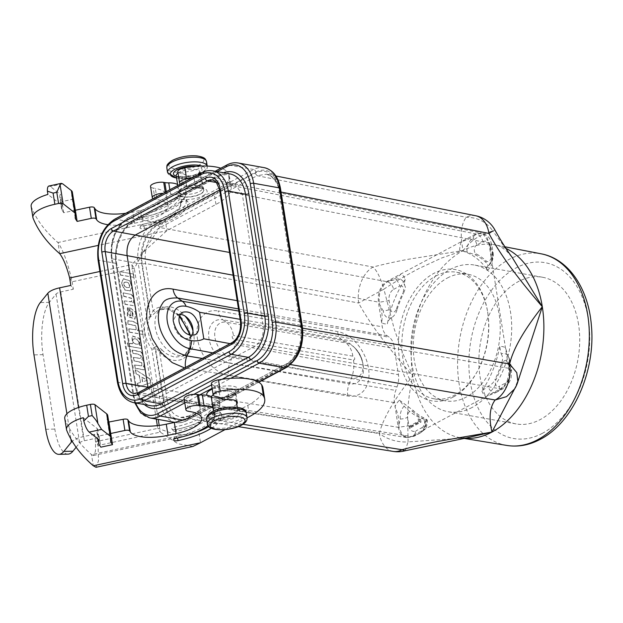 <?xml version="1.0" encoding="UTF-8"?>
<svg xmlns="http://www.w3.org/2000/svg" width="623" height="623" viewBox="0 0 623 623"><rect width="100%" height="100%" fill="white"/><g stroke="black" fill="none" stroke-linecap="round" stroke-linejoin="round"><path stroke-width="0.47" stroke-dasharray="3.12 2.34" d="M150.797 382.678L150.221 379.025L135.526 369.735L136.126 373.489L139.451 375.537L140.533 382.382L137.667 383.246L138.251 386.906L150.797 382.678L150.221 379.025M129.561 332.067L143.165 334.504L142.644 331.218L137.644 330.322C140.525 324.521 135.791 320.884 127.77 320.767L128.291 324.053L135.495 325.525L136.616 328.936L135.806 329.707L129.039 328.78L129.296 332.207L143.165 334.504M142.901 334.644L142.379 331.358L137.379 330.463C140.261 324.669 135.526 321.024 127.505 320.915L128.027 324.194L135.23 325.665L136.351 329.076L135.541 329.847L129.039 328.78M131.04 315.791C128.79 314.903 127.871 313.455 128.291 311.422L129.241 310.822L128.291 307.474L127.653 307.731L127.575 316.102L135.027 319.007L135.985 312.357L129.74 307.567L130.775 315.931C128.525 315.051 127.606 313.595 128.027 311.562L129.241 310.822L128.027 311.562L128.977 310.963L128.291 307.474M131.258 294.453L123.354 292.865L123.876 296.143L131.733 298.285L131.585 301.734L124.623 300.886L125.145 304.164L134.996 305.932L134.513 302.887L133.073 302.622C134.786 299.305 134.186 296.579 131.258 294.453L123.354 292.865M127.622 342.798L128.143 346.077L141.748 348.514L141.257 345.461L139.809 345.204L139.521 338.437L132.076 335.805L132.582 343.686L127.357 342.938L128.143 346.077M134.763 364.891L135.277 368.17L145.136 369.937L144.661 366.908L143.313 366.667C144.941 364.151 144.559 361.698 142.145 359.3C143.765 356.434 143.313 353.919 140.79 351.761L132.395 349.931L132.909 353.21C140.518 354.176 142.978 355.881 140.3 358.334L133.571 357.392L134.093 360.67L141.857 362.508L141.81 365.74L134.498 365.031L135.277 368.17M135.012 368.31L144.871 370.078L144.388 367.048L143.049 366.807C144.676 364.291 144.287 361.838 141.88 359.448C143.5 356.574 143.049 354.059 140.525 351.902L132.123 350.071L132.644 353.35C140.253 354.316 142.714 356.021 140.035 358.474L133.571 357.392M129.825 280.841L123.463 278.66L121.664 283.512L125.005 289.882L130.371 290.863L132.107 286.541L129.825 280.841L123.198 278.808L121.392 283.652L124.74 290.022L130.106 291.003L131.842 286.681L129.561 280.981M133.595 274.089L119.99 271.651L120.512 274.93L134.116 277.367L133.595 274.089L119.99 271.651M578.533 324.287A74.519 49.458 -79.8 0 0 542.462 277.235A74.519 49.458 -79.8 0 0 480.629 341.856A74.519 49.458 -79.8 0 0 516.155 423.928A74.519 49.458 -79.8 0 0 578.533 324.287M150.283 317.193A2.406 1.596 61.9 0 0 150.439 315.892L153.087 310.9L156.038 311.991L149.87 317.419A2.406 1.643 -152.6 0 1 146.662 316.648L138.244 263.49L112.218 258.818L134.194 397.614L160.22 402.287L151.802 349.129A28.518 18.9 61.9 0 1 146.662 316.648A2.406 0.833 171 0 0 150.026 316.11L150.439 315.892L142.231 264.059C141.086 256.255 141.997 248.538 144.972 240.906C148.087 233.376 152.401 228.08 157.923 225.004L255.017 173.147C260.57 170.305 265.764 170.523 270.592 173.809C275.327 177.321 278.356 182.936 279.665 190.654L301.228 326.802C302.373 334.606 301.462 342.323 298.487 349.955C295.372 357.485 291.058 362.781 285.536 365.849L188.442 417.714C182.889 420.556 177.695 420.33 172.867 417.044C168.132 413.54 165.103 407.925 163.794 400.207L155.586 348.374C156.116 347.821 157.463 349.129 159.636 352.291L167.143 399.67C168.506 407.021 171.294 412.192 175.491 415.183L180.802 417.41M141.608 262.953A2.406 0.833 -9 0 1 138.244 263.49A32.139 21.33 100.2 0 1 154.753 222.38L253.74 169.511A2.406 1.596 61.9 0 1 255.874 172.065L156.887 224.926A29.725 19.734 100.2 0 0 141.608 262.953L150.026 316.11A2.406 1.596 -118.1 0 1 149.87 317.419A26.111 17.304 61.9 0 0 154.582 347.151L154.995 346.933C156.583 346.224 158.935 347.206 162.042 349.885L159.636 352.291C174.674 368.543 194.96 358.91 190.731 337.534C188.232 316.445 163.662 299.063 153.087 310.9L145.58 263.521C144.583 255.96 145.424 248.857 148.095 242.199C150.774 235.541 154.745 230.658 160.033 227.551L373.099 267.041C377.133 270.935 380.723 278.31 383.893 289.158C394.515 282.149 406.118 275.311 418.718 268.645L441.528 258.054L463.193 250.532L408.213 259.285C394.141 261.956 382.436 264.541 373.099 267.041A28.121 18.363 100.5 0 0 358.646 303.012C363.404 311.897 369.953 322.091 378.301 333.601C387.607 346.162 399.125 360.258 412.831 375.879C394.009 399.491 382.841 418.734 379.329 433.608L167.143 399.67L163.794 400.207M190.35 335.345L189.719 348.366L183.505 356.013L174.938 357.205C169.098 355.608 164.799 353.171 162.042 349.885M156.038 311.991L158.709 310.02L167.276 308.829L179.704 315.682M242.97 424.294L189.844 415.798L180.81 417.41M467.079 437.813L408.081 441.909L405.121 450.772M393.245 451.418A28.121 18.565 99.1 0 1 379.329 433.608C387.981 439.698 397.56 442.462 408.081 441.909L407.606 413.174C408.174 401.43 409.918 389.001 412.831 375.879L403.026 353.88L394.328 329.349L383.893 289.158L358.646 303.012L145.58 263.521L142.231 264.059M514.084 389.834L519.489 376.565L517.02 383.729L514.146 389.702M517.845 381.626L514.52 389.048M475.629 215.729A28.121 18.752 101.3 0 0 466.238 217.302C460.872 224.467 459.86 235.549 463.193 250.532C473.433 237.355 483.269 233.742 492.832 230.977C486.438 221.866 477.576 217.31 466.238 217.302L257.128 175.694L266.605 174.167L271.464 176.309C275.662 179.292 278.458 184.463 279.828 191.822L301.392 327.971C302.381 335.524 301.54 342.634 298.861 349.293C296.19 355.951 292.21 360.826 286.938 363.933L285.536 365.849M192.951 330.852A26.111 17.304 -118.1 0 1 193.784 334.699A26.111 17.304 -118.1 0 1 186.853 354.207A26.111 17.304 -118.1 0 1 178.38 355.367A26.111 17.304 -118.1 0 1 156.794 333.601A26.111 17.304 -118.1 0 1 162.253 308.144A26.111 17.304 -118.1 0 1 170.718 306.991A26.111 17.304 -118.1 0 1 182.321 313.229A26.111 17.304 -118.1 0 1 185.054 316.063M180.327 314.475A12.857 8.52 61.9 0 0 177.251 315.16A12.857 8.52 61.9 0 0 173.848 324.801A12.857 8.52 61.9 0 0 185.195 338.406A12.857 8.52 61.9 0 0 189.361 337.837A12.857 8.52 61.9 0 0 191.728 335.517M394.032 346.115C393.339 342.05 391.75 339.099 389.258 337.245L387.062 335.688C384.57 333.835 382.981 330.883 382.288 326.826L378.371 302.124L378.278 295.995L379.82 289.936L382.748 284.875L386.634 281.573L461.277 241.701C467.608 239.847 472.25 237.597 475.201 234.949L472.935 238.399A7.227 4.789 61.9 0 1 476.844 244.925L482.895 241.693A8.784 5.833 100.2 0 1 489.982 246.731L491.711 244.66L488.884 243.102L508.711 368.286L508.804 374.407L507.262 380.466L504.334 385.536L500.448 388.838L411.172 436.521L406.928 437.556L402.98 436.17L399.911 432.572L398.198 427.308L394.032 399.148L394.881 392.942L398.198 383.542L398.813 377.328L394.032 346.115L240.135 319.334M492.225 256.411C491.197 261.746 489.507 265.149 487.139 266.621L487.357 266.496C488.471 265.538 487.871 264.059 485.574 262.057A86.363 57.324 100.2 0 0 475.629 254.994L467.063 252.081L459.634 250.353A86.363 57.324 100.2 0 1 487.63 270.242C486.361 268.318 486.275 267.072 487.357 266.496L487.536 266.403C491.913 263.218 493.782 258.786 493.143 253.133A7.227 2.508 -9 0 1 491.329 255.212L489.982 246.731M393.619 289.376L399.662 286.144A7.227 4.789 -118.1 0 0 395.761 279.618L389.095 280.934C394.78 278.979 398.837 276.581 401.267 273.754A17.724 11.767 100.2 0 1 405.176 279.447A86.363 57.324 -79.8 0 0 387.358 323.796A17.724 11.767 100.2 0 1 381.626 322.644C382.693 316.772 382.031 310.721 379.641 304.483L383.207 310.854A7.227 2.508 -9 0 0 390.442 309.094L389.102 300.613A8.784 5.833 100.2 0 1 393.619 289.376C392.669 285.482 390.637 282.951 387.514 281.783L229.544 252.455M219.646 189.976L229.295 184.821L234.645 183.917L242.269 194.033L263.132 325.767C263.965 335.143 261.216 341.996 254.877 346.318L160.929 396.493L411.172 436.521L414.061 436.209L416.016 430.836A8.784 5.833 100.2 0 1 408.929 425.797L407.582 417.309A7.227 2.508 171 0 1 400.348 419.069L398.759 425.213C399.226 419.349 397.957 413.205 394.951 406.78A17.724 11.767 100.2 0 1 399.452 400.168A86.363 57.324 -79.8 0 0 427.448 420.05A17.724 11.767 100.2 0 1 425.805 428.702L419.372 433.53L413.617 435.773L420.066 433.071A11.245 7.46 100.2 0 0 425.937 419.388L425.509 419.458M499.724 346.606A86.363 57.324 100.2 0 1 481.906 390.964L488.284 386.089C491.555 384.687 493.883 382.312 495.262 378.971A7.227 2.126 -154 0 1 496.017 379.609A4.766 3.162 -79.8 0 0 495.815 385.03A4.766 3.162 -79.8 0 0 499.249 386.385A7.227 4.789 61.9 0 1 497.333 391.805L503.376 388.573C505.51 388.331 508.064 384.983 511.031 378.519L511.631 369.828L510.284 361.348A7.227 2.508 171 0 0 509.785 360.616L509.186 366.238L509.388 359.985L505.455 347.766A17.724 11.767 100.2 0 0 499.724 346.606L501.211 353.926A11.245 7.46 100.2 0 1 507.379 355.227A11.245 7.46 100.2 0 1 509.785 360.616M453.326 396.976A66.684 44.256 100.2 0 1 399.491 358.731A66.684 44.256 100.2 0 1 433.756 273.435A66.684 44.256 100.2 0 1 487.622 311.874A66.684 44.256 100.2 0 1 476.774 372.398A66.684 44.256 100.2 0 1 453.326 396.976M501.211 353.926C502.878 356.527 503.002 359.627 501.593 363.217A86.363 57.324 100.2 0 1 495.262 378.971M487.63 270.242A17.724 11.767 100.2 0 0 492.131 263.622L492.404 253.008L490.06 245.509L492.653 252.401A7.227 2.508 -9 0 1 493.143 253.133L491.804 244.644L489.826 238.998C489.577 238.593 487.957 235.097 482.443 233.275L476.79 234.1L475.201 234.949M459.634 250.353A17.724 11.767 100.2 0 1 461.277 241.701L475.91 233.89L481.244 232.986L484.102 234.24L487.17 237.838L488.884 243.102L220.386 190.108L241.249 321.842L509.536 368.458L509.186 366.238M481.906 390.964A17.724 11.767 100.2 0 0 485.815 396.656L496.547 392.311L499.724 389.78L497.24 391.851A11.245 7.46 100.2 0 1 497.045 391.953A11.245 7.46 100.2 0 1 488.284 386.089M147.994 387.475L155.758 397.427L160.929 396.493L139.046 392.568A16.066 10.661 100.2 0 1 133.852 393.502L155.734 397.427M399.452 400.168L413.181 410.44A7.227 4.976 -47 0 1 412.73 411.53A4.766 3.162 -79.8 0 0 409.015 412.037A4.766 3.162 -79.8 0 0 407.582 417.309M398.759 425.213L399.109 427.44L402.037 434.511L407.349 437.603L414.1 436.256L420.151 433.024C424.886 430.057 426.942 425.478 426.319 419.287L425.937 419.388C426.677 419.341 425.735 418.711 423.118 417.503A86.363 57.324 100.2 0 1 413.181 410.44M425.937 419.388L427.448 420.05M420.58 419.427L419.357 419.131L419.715 421.421L410.191 426.514L410.401 427.845L421.016 422.176L420.58 419.427L418.173 418.921L418.539 421.21L409.007 426.303L409.218 427.635L419.84 421.966L419.404 419.217M419.357 419.131L418.173 418.921M421.016 422.176L419.84 421.966M410.401 427.845L409.218 427.635M410.191 426.514L409.007 426.303M419.715 421.421L418.539 421.21M405.176 279.447L404.093 284.119L405.339 286.829L405.316 288.628L403.486 293.526A7.227 2.126 26 0 0 402.902 292.919A4.766 3.162 -79.8 0 0 403.097 287.499A4.766 3.162 -79.8 0 0 399.662 286.144M390.442 309.094A4.766 3.162 -79.8 0 0 393.199 312.139A4.766 3.162 -79.8 0 0 396.477 308.907A7.227 1.082 -162.1 0 1 397.155 309.281C396.283 312.972 394.491 315.729 391.789 317.543C389.523 318.742 388.043 320.829 387.358 323.796M397.155 309.281A86.363 57.324 100.2 0 1 403.486 293.526M435.882 275.981A64.27 42.66 100.2 0 1 456.659 272.259A64.27 42.66 100.2 0 1 487.809 313.034A64.27 42.66 100.2 0 1 477.343 371.37A64.27 42.66 100.2 0 1 454.743 395.06A64.27 42.66 100.2 0 1 433.974 398.782A64.27 42.66 100.2 0 1 401.835 343.32A64.27 42.66 100.2 0 1 435.882 275.981M447.322 278.037A64.27 42.66 100.2 0 1 468.099 274.307A64.27 42.66 100.2 0 1 500.238 329.769A64.27 42.66 100.2 0 1 466.183 397.108A64.27 42.66 100.2 0 1 445.414 400.838A64.27 42.66 100.2 0 1 413.267 345.376A64.27 42.66 100.2 0 1 447.322 278.037M180.662 183.98A8.037 2.788 171 0 0 182.266 184.439L183.388 184.634A12.857 4.462 -9 0 1 186.596 185.732A16.066 5.576 171 0 0 194.127 187.445A13.013 4.517 -9 0 1 203.005 188.964A13.013 4.517 -9 0 1 200.614 194.026A13.013 4.517 -9 0 1 188.302 197.148A13.013 4.517 -9 0 1 178.746 195.381L179.393 195.575L177.656 184.603A16.066 5.576 171 0 0 177.602 184.564M194.127 187.445L195.482 187.282A12.857 4.462 -9 0 1 203.005 188.971A12.857 4.462 -9 0 1 203.698 190.108A12.857 4.462 -9 0 1 200.466 193.823A12.857 4.462 -9 0 1 179.393 195.575M178.746 195.381A16.066 5.576 171 0 0 170.515 194.026A12.857 4.462 -9 0 1 166.598 193.737L165.477 193.543A8.037 2.788 171 0 0 163.078 193.364M153.165 198.659A8.037 2.788 171 0 0 154.987 199.235L157.097 199.601L155.329 188.442L153.219 188.076A8.037 2.788 171 0 1 150.532 186.487M107.771 224.677A32.139 11.152 171 0 0 134.443 223.236L142.496 221.508A32.77 11.37 171 0 0 168.07 206.081A32.77 11.37 171 0 0 157.097 199.601M156.28 419.077L131.819 264.627L142.55 252.922L166.909 230.635L215.963 204.437A60.252 20.909 171 0 0 231.117 187.056A60.252 20.909 171 0 0 229.879 183.956A40.168 13.94 171 0 0 191.588 178.139M180.522 203.316A48.189 16.72 171 0 1 180 207.124A48.189 16.72 171 0 1 142.932 226.102A3.8 1.316 171 0 0 140.011 227.597A3.8 1.316 171 0 0 144.513 228.493A55.688 19.321 171 0 0 187.873 201.813A3.8 1.316 171 0 0 187.749 201.579A3.8 1.316 171 0 0 183.925 201.136A3.8 1.316 171 0 0 180.413 202.74A3.8 1.316 171 0 0 180.522 203.316L181.527 200.801A49.575 17.203 171 0 1 181.005 204.78A49.575 17.203 171 0 1 142.869 224.303A2.406 0.833 171 0 0 141.016 225.253A2.406 0.833 171 0 0 143.866 225.822A54.294 18.838 171 0 0 186.152 199.812A2.406 0.833 171 0 0 186.075 199.664A2.406 0.833 171 0 0 183.645 199.383A2.406 0.833 171 0 0 181.418 200.396A2.406 0.833 171 0 0 181.527 200.801M177.804 171.691A8.037 2.788 171 0 0 180.499 173.28L181.62 173.474A12.857 4.462 -9 0 1 184.829 174.572A16.066 5.576 171 0 0 193.737 176.301A12.857 4.462 -9 0 1 201.961 179.136A12.857 4.462 -9 0 1 192.258 185.109A12.857 4.462 -9 0 1 177.656 184.603M125.799 213.276A32.139 11.152 171 0 0 132.676 212.069L140.728 210.34A32.77 11.37 171 0 0 166.302 194.921A32.77 11.37 171 0 0 155.329 188.442M72.354 192.133A16.066 5.576 -9 0 1 72.089 193.558A24.102 8.364 171 0 0 71.692 195.684A24.102 8.364 171 0 0 72.182 196.923L73.413 198.784M48.874 186.02L50.292 186.495L62.689 183.832M31.15 206.353A28.121 9.758 171 0 0 31.36 207.101C36.469 219.748 45.323 231.554 57.931 242.518C63.203 250.22 67.946 263.303 72.151 281.767L73.327 289.212L70.827 285.427M59.699 253.678L57.931 242.518L165.142 219.475L214.195 193.278A60.252 20.909 171 0 0 229.35 175.896A60.252 20.909 171 0 0 228.111 172.797A40.168 13.94 171 0 0 220.838 168.202M69.651 277.983L72.151 281.767L134.319 268.412L145.252 248.92L165.142 219.475L166.909 230.635L98.185 245.407M99.867 271.488L131.819 264.627L134.319 268.412L158.234 419.427M75.367 210.231L63.71 212.739L62.292 210.59A36.15 12.546 -9 0 1 61.552 208.736A36.15 12.546 -9 0 1 62.152 205.543L47.909 194.423M180.413 194.057L178.739 192.133A3.8 1.316 -9 0 0 178.754 192.149A48.189 16.72 -9 0 1 141.164 214.935L141.81 217.606A49.575 17.203 -9 0 0 180.468 194.103A2.406 0.833 -9 0 1 180.413 194.057A2.406 0.833 -9 0 1 182.298 192.733A2.406 0.833 -9 0 1 185.093 193.114A54.294 18.838 -9 0 1 184.572 197.74A54.294 18.838 -9 0 1 142.807 219.125A2.406 0.833 -9 0 1 140.011 218.907A2.406 0.833 -9 0 1 141.81 217.606M178.739 192.133A3.8 1.316 -9 0 1 181.706 190.054A3.8 1.316 -9 0 1 186.106 190.646A55.688 19.321 -9 0 1 185.576 195.396A55.688 19.321 -9 0 1 142.745 217.326A3.8 1.316 -9 0 1 138.329 216.991A3.8 1.316 -9 0 1 141.164 214.935M63.71 212.739L61.942 201.579L60.524 199.43A36.15 12.546 -9 0 1 59.785 197.569A36.15 12.546 -9 0 1 60.384 194.376L50.292 186.495M73.6 199.072L61.942 201.579M62.152 205.543L60.384 194.376M76.123 447.252L79.627 442.922A6.425 2.227 -9 0 1 84.339 440.757L96.9 438.055L94.408 434.27L95.584 441.715L95.42 451.426L93.442 455.506L91.526 454.619L198.737 431.575L190.381 434.675L174.977 434.324L157.751 428.351L160.251 432.136L159.184 425.408M96.9 438.055L98.084 445.5L98.481 460.888L95.973 467.258M68.024 454.136A40.168 13.527 88.6 0 1 54.832 429.083L43.042 354.658A40.168 13.527 88.6 0 1 49.365 302.35L56.047 294.079A6.425 2.227 -9 0 1 60.766 291.914L73.327 289.212M94.408 434.27L83.186 436.676A16.066 5.576 171 0 0 72.182 441.286M192.912 446.457L178.038 443.802L160.251 432.136L98.084 445.5L95.584 441.715L157.751 428.351L157.323 425.641M64.745 418.454A28.121 9.758 171 0 0 64.956 419.201A563.426 195.497 171 0 0 91.526 454.619L93.294 465.778M262.945 387.997A60.252 20.909 171 0 1 247.79 405.378L198.737 431.575L200.505 442.743M83.272 417.69L97.515 428.803A36.15 12.546 171 0 0 96.915 431.996A36.15 12.546 171 0 0 97.655 433.857L99.073 436.007L110.73 433.499M224.989 429.66L247.082 417.862M236.771 404.062A12.857 4.462 -9 0 1 225.386 408.805A12.857 4.462 -9 0 1 213.019 407.863A16.066 5.576 171 0 0 212.965 407.831M208.012 425.634A48.189 16.72 171 0 0 213.588 419.224A48.189 16.72 171 0 0 214.11 415.416L215.122 412.901A49.575 17.203 171 0 1 214.6 416.88A49.575 17.203 171 0 1 176.465 436.404A2.406 0.833 171 0 0 174.611 437.354A2.406 0.833 171 0 0 177.462 437.922A54.294 18.838 171 0 0 184.268 436.287M211.29 428.281A55.688 19.321 171 0 0 221.469 413.913A3.8 1.316 171 0 0 221.344 413.68A3.8 1.316 171 0 0 217.513 413.236A3.8 1.316 171 0 0 214.008 414.84A3.8 1.316 171 0 0 214.11 415.416M211.399 383.791A8.037 2.788 171 0 0 214.086 385.38L215.208 385.575A12.857 4.462 -9 0 1 218.424 386.673A16.066 5.576 171 0 0 225.954 388.386L227.364 388.588A12.857 4.462 -9 0 1 235.58 391.423A12.857 4.462 -9 0 1 235.276 392.724A13.013 4.517 171 0 0 225.954 388.386M108.768 422.051L107.545 420.19A24.102 8.364 -9 0 1 107.055 418.952A24.102 8.364 -9 0 1 107.452 416.818A16.066 5.576 171 0 0 107.717 415.401M184.12 398.588A8.037 2.788 171 0 0 186.814 400.176L188.917 400.542A32.77 11.37 -9 0 1 199.89 407.021A32.77 11.37 -9 0 1 196.494 413.283M210.574 396.321A13.013 4.517 171 0 0 210.886 396.594A13.013 4.517 171 0 0 214.257 397.84A13.013 4.517 171 0 0 235.276 392.724A12.857 4.462 -9 0 1 214.39 397.972A12.857 4.462 -9 0 1 211.283 396.89L210.574 396.321M174.759 427.035L175.398 429.706A2.406 0.833 171 0 0 173.607 431.007L171.925 429.091A3.8 1.316 171 0 1 174.759 427.035A48.189 16.72 171 0 0 212.342 404.257A3.8 1.316 171 0 0 212.342 404.257L214.063 406.204A2.406 0.833 171 0 1 214.008 406.157L212.326 404.234A3.8 1.316 171 0 1 215.301 402.154A3.8 1.316 171 0 1 219.701 402.754L218.681 405.215A2.406 0.833 171 0 0 215.893 404.833A2.406 0.833 171 0 0 214.008 406.157M171.925 429.091A3.8 1.316 171 0 0 176.332 429.426A55.688 19.321 171 0 0 219.171 407.497A55.688 19.321 171 0 0 219.701 402.754M99.073 436.007L100.84 447.166M97.515 428.803L99.283 439.97M175.398 429.706A49.575 17.203 171 0 0 214.063 406.204M173.607 431.007A2.406 0.833 171 0 0 176.402 431.225A54.294 18.838 171 0 0 218.167 409.841A54.294 18.838 171 0 0 218.681 405.215M208.752 426.576A54.294 18.838 171 0 0 219.748 411.912A2.406 0.833 171 0 0 219.662 411.764A2.406 0.833 171 0 0 217.24 411.484A2.406 0.833 171 0 0 215.013 412.496A2.406 0.833 171 0 0 215.122 412.901M178.754 192.149L180.468 194.103M494.826 230.035L492.832 230.977L512.184 257.4M472.218 407.411A74.519 49.458 100.2 0 1 448.132 411.733A74.519 49.458 100.2 0 1 412.605 329.653A74.519 49.458 100.2 0 1 474.438 265.04A74.519 49.458 100.2 0 1 510.517 312.092A74.519 49.458 100.2 0 1 472.218 407.411M123.089 293.005L123.876 296.143M123.611 296.283L131.469 298.425L131.321 301.882L124.623 300.886M124.359 301.026L125.145 304.164M124.88 304.304L134.996 305.932M134.732 306.072L134.513 302.887M134.249 303.027L133.073 302.622M132.8 302.77C134.521 299.445 133.922 296.727 130.994 294.601M132.629 316.009L131.85 311.111L133.867 315.9L132.364 316.157L131.85 311.111M128.027 307.614L127.388 307.871L127.302 316.243L134.763 319.147L135.721 312.497L129.74 307.567M129.475 307.707L130.775 315.931M131.585 311.251L133.602 316.048L132.364 316.157M128.774 328.921L129.296 332.207M138.532 344.021L138.267 344.161C133.898 344.457 132.115 342.86 132.933 339.356L133.197 339.216C135.713 337.175 140.915 342.027 138.532 344.021C134.163 344.317 132.38 342.712 133.197 339.216L132.933 339.356C135.448 337.316 140.65 342.167 138.267 344.161L138.532 344.021M127.871 346.217L141.748 348.514M141.476 348.662L141.257 345.461M140.993 345.601L139.809 345.204M139.544 345.344L139.256 338.577L131.811 335.953L132.582 343.686M132.317 343.834L127.357 342.938M133.306 357.532L134.093 360.67M133.828 360.81L141.592 362.656L141.546 365.88L134.498 365.031M142.659 381.728L141.919 377.063L147.34 380.326L142.394 381.876L141.919 377.063M141.655 377.203L147.34 380.326M149.956 379.166L135.526 369.735M135.261 369.875L136.126 373.489M135.861 373.636L139.451 375.537M139.186 375.685L140.533 382.382M140.268 382.522L137.667 383.246M137.403 383.386L138.251 386.906M137.987 387.054L150.532 382.818M147.075 380.466L142.394 381.876M129.452 287.343L129.179 287.483C125.075 288.052 123.346 286.346 124.008 282.367L124.273 282.227C128.369 281.651 130.09 283.356 129.452 287.343C125.34 287.912 123.611 286.206 124.273 282.227L124.008 282.367C128.104 281.791 129.825 283.496 129.179 287.483L129.452 287.343M119.725 271.792L120.512 274.93M120.247 275.07L134.116 277.367M133.852 277.508L133.33 274.229M542.407 433.312A89.307 59.278 100.2 0 1 470.31 382.094A89.307 59.278 100.2 0 1 516.202 267.859A89.307 59.278 100.2 0 1 588.307 319.069A89.307 59.278 100.2 0 1 542.407 433.312M144.341 404.545A34.545 22.926 100.2 0 1 135.479 386.587L116.143 264.534A34.545 22.926 100.2 0 1 133.898 220.347L220.947 173.856A34.545 22.926 100.2 0 1 223.4 172.742M135.728 403.003A29.725 19.734 -79.8 0 1 134.015 396.446L112.031 257.649A29.725 19.734 -79.8 0 1 127.31 219.623L217.186 171.621M193.893 394.336L184.268 399.475M184.805 402.879L199.804 394.857M212.116 388.293L230.736 378.34M222.107 379.259L211.571 384.889M212.755 170.827A32.139 21.33 -79.8 0 0 202.366 172.696A2.406 1.596 61.9 0 0 201.587 172.797M220.947 173.856A2.406 1.596 -118.1 0 1 220.301 175.663A2.406 1.596 -118.1 0 1 219.522 175.772L202.366 172.696L115.325 219.187A32.139 21.33 -79.8 0 0 98.808 260.289A2.406 0.833 -9 0 1 98.021 259.814M114.546 219.288A2.406 1.596 -118.1 0 1 115.325 219.187L132.481 222.255L219.522 175.772A32.139 21.33 100.2 0 1 229.91 173.903L220.301 175.663L133.26 222.154A2.406 1.596 61.9 0 0 133.898 220.347M117.35 381.868A2.406 0.833 171 0 0 118.136 382.343L135.292 385.419A2.406 0.833 -9 0 1 136.079 385.894C138.485 397.606 143.407 404.21 150.852 405.713A32.139 21.33 100.2 0 1 135.292 385.419L115.964 263.365L98.808 260.289L118.136 382.343A32.139 21.33 -79.8 0 0 133.696 402.637M115.964 263.365A32.139 21.33 100.2 0 1 132.481 222.255A2.406 1.596 61.9 0 0 133.26 222.154C122.248 227.403 113.783 247.806 116.75 263.841A2.406 0.833 171 0 0 115.964 263.365M116.143 264.534A2.406 0.833 171 0 0 116.75 263.841L136.079 385.894A2.406 0.833 -9 0 1 135.479 386.587M264.129 167.649A32.139 21.33 100.2 0 0 253.74 169.511L227.714 164.846A2.406 1.596 61.9 0 0 226.936 164.947M238.103 162.977A32.139 21.33 -79.8 0 0 227.714 164.846L128.727 217.715A32.139 21.33 -79.8 0 0 112.218 258.818A2.406 0.833 -9 0 1 111.424 258.35A2.406 0.833 -9 0 1 112.031 257.649M203.067 195.731A16.066 5.576 171 0 0 201.852 187.944A16.066 5.576 171 0 0 179.408 191.487A16.066 5.576 171 0 0 180.623 199.282A16.066 5.576 171 0 0 203.067 195.731M127.31 219.623A2.406 1.596 -118.1 0 1 127.949 217.816A2.406 1.596 -118.1 0 1 128.727 217.715L154.753 222.38A2.406 1.596 -118.1 0 1 156.887 224.926M255.874 172.065A29.725 19.734 100.2 0 1 279.867 189.112L301.851 327.908A29.725 19.734 100.2 0 1 286.572 365.927L187.593 418.796A29.725 19.734 100.2 0 1 163.592 401.749L155.174 348.592A2.406 0.833 -9 0 1 151.802 349.129L154.582 347.151A2.406 1.596 -118.1 0 1 155.174 348.592L155.586 348.374A2.406 1.596 61.9 0 0 154.995 346.933M228.376 375.365L347.782 395.979A34.771 23.285 61.5 0 0 368.52 368.232A34.771 23.285 61.5 0 0 337.58 331.553L218.175 310.939A16.066 10.552 -80.2 0 0 222.917 319.794A23.409 15.676 61.5 0 0 208.954 338.476A23.409 15.676 61.5 0 0 229.786 363.17A16.066 10.552 -80.2 0 0 228.376 375.365A34.771 23.285 -118.5 0 1 197.436 338.686A34.771 23.285 -118.5 0 1 218.175 310.939M286.175 364.042L189.081 415.907L286.183 364.042C291.097 361.356 295.045 356.465 298.028 349.371C300.839 342.144 301.703 334.855 300.621 327.496L301.228 326.802M506.008 248.445A97.99 65.041 -79.8 0 0 495.456 244.964A97.99 65.041 -79.8 0 0 463.193 250.532A97.99 65.041 -79.8 0 0 412.831 375.879A97.99 65.041 -79.8 0 0 460.864 437.86A97.99 65.041 -79.8 0 0 464.291 438.288M506.865 445.445A97.336 64.605 100.2 0 1 457.594 361.792A97.336 64.605 100.2 0 1 509.17 259.363A97.336 64.605 100.2 0 1 541.223 253.834M279.665 190.654L279.057 191.347L300.621 327.496L302.599 328.173M281.051 192.063L279.057 191.347C278.73 185.966 276.036 180.888 270.966 176.099L266.442 174.105M255.017 173.147L257.128 175.694L208.58 201.626L160.033 227.551L157.923 225.004M290.482 364.548L286.938 363.933M189.844 415.798L188.442 417.714M238.827 311.079L389.258 337.245M397.131 386.938L212.747 352.891M230.066 343.639L398.572 374.75M501.593 363.217A7.227 1.082 -162.1 0 1 502.434 363.622A87.625 58.157 100.2 0 1 496.017 379.609M508.734 357.625L510.284 361.348A7.227 2.508 171 0 1 508.469 363.427A4.766 3.162 -79.8 0 0 505.712 360.39A4.766 3.162 -79.8 0 0 502.434 363.622M499.724 389.78L501.313 388.931C507.589 384.617 510.33 377.795 509.536 368.458L511.538 369.844L509.809 371.915A8.784 5.833 100.2 0 1 505.3 383.153L499.249 386.385M508.469 363.427L509.809 371.915M490.06 245.509L489.709 243.281L482.443 233.29L481.587 233.064M216.703 182.562L476.79 234.1C479.912 235.268 481.945 237.799 482.895 241.693M389.095 280.934L387.514 281.783C381.237 286.097 378.496 292.919 379.282 302.256L233.15 275.21M389.102 300.613L379.282 302.256L379.641 304.483M237.184 300.691L382.288 326.826M148.274 387.327L398.198 427.308L408.929 425.797M394.289 402.606L184.587 367.928M185.561 368.107A16.066 10.583 99.4 0 1 185.467 367.461M387.062 335.688L238.492 308.93M202.327 358.459L395.73 390.419M406.469 437.517L412.037 436.614L413.617 435.773M240.455 321.367A2.406 0.833 171 0 0 241.249 321.842A16.066 10.661 100.2 0 1 232.986 342.393L500.448 388.838L503.337 388.526L505.3 383.153M232.208 342.502A2.406 1.596 61.9 0 1 232.986 342.393L139.046 392.568A2.406 1.596 -118.1 0 0 138.259 392.677M234.489 183.886L212.607 179.969A16.066 10.661 100.2 0 1 220.386 190.108A2.406 0.833 -9 0 1 219.592 189.641M420.159 433.024A7.227 4.789 -118.1 0 0 422.067 427.604L416.016 430.836M400.348 419.069A11.245 7.46 100.2 0 1 405.635 404.973M423.118 417.503A7.227 5.296 -62.7 0 1 422.822 418.695A87.625 58.157 100.2 0 1 412.73 411.53M422.067 427.604A4.766 3.162 -79.8 0 0 424.575 423.079A4.766 3.162 -79.8 0 0 422.822 418.695M395.761 279.618A11.245 7.46 100.2 0 1 402.427 280.677A11.245 7.46 100.2 0 1 404.709 285.381M391.789 317.543A11.245 7.46 100.2 0 1 383.207 310.854M396.477 308.907A87.625 58.157 100.2 0 1 402.902 292.919M485.574 262.057A7.227 4.976 133 0 0 486.181 260.99A4.766 3.162 -79.8 0 0 489.896 260.492A4.766 3.162 -79.8 0 0 491.329 255.212M492.653 252.401A11.245 7.46 100.2 0 1 487.357 266.496M476.844 244.925A4.766 3.162 -79.8 0 0 474.337 249.449A4.766 3.162 -79.8 0 0 476.089 253.826A87.625 58.157 100.2 0 1 486.181 260.99M475.629 254.994A7.227 5.296 117.3 0 0 476.089 253.826M467.063 252.081A11.245 7.46 100.2 0 1 472.935 238.399M258.514 382.078L186.168 420.712A32.139 21.33 100.2 0 1 175.779 422.573A32.139 21.33 100.2 0 1 160.22 402.287A2.406 0.833 171 0 0 163.592 401.749M181.776 188.302A12.047 4.182 171 0 0 178.746 191.775A12.047 4.182 171 0 0 186.69 194.431A12.047 4.182 171 0 0 199.516 191.479A12.047 4.182 171 0 0 202.553 188.006A12.047 4.182 171 0 0 194.602 185.35A12.047 4.182 171 0 0 181.776 188.302M178.022 173.038A12.047 4.182 -9 0 1 179.237 172.298A12.047 4.182 -9 0 1 192.071 169.355A12.047 4.182 -9 0 1 200.014 172.003A12.047 4.182 -9 0 1 196.985 175.484A12.047 4.182 -9 0 1 184.159 178.427A12.047 4.182 -9 0 1 176.208 175.772M195.77 166.341A14.461 5.015 -9 0 1 198.402 173.568A14.461 5.015 -9 0 1 176.293 176.278M176.558 177.976A17.678 6.137 171 0 0 200.77 173.988A17.678 6.137 171 0 0 201.86 166.03M167.564 172.563A20.084 6.97 171 0 0 180.81 176.987A20.084 6.97 171 0 0 202.195 172.073A20.084 6.97 171 0 0 207.241 166.279A20.084 6.97 171 0 0 207.202 166.084M206.509 161.63A20.084 6.97 -9 0 1 201.455 167.423A20.084 6.97 -9 0 1 180.078 172.337A20.084 6.97 -9 0 1 166.832 167.914M173.303 160.204A17.678 6.137 -9 0 1 197.989 156.303A17.678 6.137 -9 0 1 199.329 164.877A17.678 6.137 -9 0 1 174.635 168.778A17.678 6.137 -9 0 1 173.303 160.204M195.482 187.282L193.737 176.301M170.515 194.026L169.838 189.758M166.598 193.737L166.271 191.658M165.477 193.543L165.266 192.196M154.987 199.235L153.219 188.076M140.728 210.34L142.496 221.508M134.443 223.236L132.676 212.069M75.313 216.679L72.182 196.923M75.624 215.885L72.089 193.558M33.128 218.268L31.36 207.101M215.963 204.437L214.195 193.278M229.879 183.956L228.111 172.797M182.266 184.439L180.499 173.28M183.388 184.634L181.62 173.474M186.596 185.732L184.829 174.572M62.292 210.59L60.524 199.43M60.766 291.914L84.339 440.757M49.365 302.35L40.293 302.568M43.042 354.658L33.969 354.884M66.91 413.758L70.921 439.106M45.759 429.302L54.832 429.083M56.047 294.079L79.627 442.922M78.56 407.458L83.186 436.676M213.144 394.818A12.047 4.182 -9 0 1 214.367 394.079A12.047 4.182 -9 0 1 231.203 391.415A12.047 4.182 -9 0 1 235.144 393.783A12.047 4.182 -9 0 1 232.114 397.256A12.047 4.182 -9 0 1 215.278 399.919A12.047 4.182 -9 0 1 211.337 397.552M212.248 389.126A16.066 5.576 -9 0 1 233.983 386.424A16.066 5.576 -9 0 1 234.482 394.063A16.066 5.576 -9 0 1 212.03 397.614A16.066 5.576 -9 0 1 207.124 395.309M219.927 408.797A12.047 4.182 171 0 0 216.897 410.074A12.047 4.182 171 0 0 213.868 413.555A12.047 4.182 171 0 0 217.809 415.923A12.047 4.182 171 0 0 234.645 413.259A12.047 4.182 171 0 0 237.674 409.778A12.047 4.182 171 0 0 233.734 407.411A12.047 4.182 171 0 0 230.448 407.13M216.57 418.999A14.461 5.015 171 0 0 236.771 415.806A14.461 5.015 171 0 0 235.681 408.797A14.461 5.015 171 0 0 215.48 411.99A14.461 5.015 171 0 0 216.57 418.999M214.452 420.136A17.678 6.137 -9 0 1 213.113 411.569A17.678 6.137 -9 0 1 237.799 407.66A17.678 6.137 -9 0 1 239.139 416.234A17.678 6.137 -9 0 1 214.452 420.136M246.319 412.987A20.084 6.97 -9 0 1 241.265 418.781A20.084 6.97 -9 0 1 213.214 423.219A20.084 6.97 -9 0 1 206.641 419.271M207.381 423.928A20.084 6.97 171 0 0 213.946 427.869A20.084 6.97 171 0 0 242.004 423.438A20.084 6.97 171 0 0 247.051 417.644M187.593 418.796A2.406 1.596 -118.1 0 1 186.947 420.603A2.406 1.596 -118.1 0 1 186.168 420.712L182.913 420.128M301.851 327.908A2.406 0.833 171 0 0 302.459 327.207M280.475 188.411A2.406 0.833 -9 0 1 279.867 189.112M285.934 367.734A2.406 1.596 61.9 0 0 286.572 365.927M134.015 396.446A2.406 0.833 171 0 0 133.408 397.139A2.406 0.833 171 0 0 134.194 397.614A32.139 21.33 -79.8 0 0 149.754 417.908M227.364 388.588L229.1 399.569M211.283 396.89L213.019 407.863M218.424 386.673L220.192 397.832M215.208 385.575L216.983 396.734M214.086 385.38L215.854 396.54M247.79 405.378L249.558 416.538M186.814 400.176L188.582 411.336M188.917 400.542L190.693 411.702M107.545 420.19L110.676 439.947M97.655 433.857L99.423 445.024M64.956 419.201L66.723 430.368M107.452 416.818L110.987 439.145M176.332 429.426L176.402 431.225M176.527 438.203L176.465 436.404M221.469 413.913L219.748 411.912M186.106 190.646L185.093 193.114M142.745 217.326L142.807 219.125M142.932 226.102L142.869 224.303M187.873 201.813L186.152 199.812M144.513 228.493L143.866 225.822M347.782 395.979A16.066 10.552 99.8 0 1 349.192 383.791L229.786 363.17L231.966 357.664A19.111 12.795 -118.5 0 1 214.958 337.51A19.111 12.795 -118.5 0 1 226.351 322.255L222.917 319.794L342.323 340.415L345.757 342.876L226.351 322.255A24.102 15.832 99.8 0 1 233.461 335.54A2.071 1.386 -118.5 0 0 232.231 337.191A2.071 1.386 -118.5 0 0 234.069 339.371L353.475 359.993A24.102 15.832 -80.2 0 1 351.364 378.278L349.192 383.791A23.409 15.676 61.5 0 0 363.154 365.101A23.409 15.676 61.5 0 0 363.007 364.276A23.409 15.676 61.5 0 0 353.342 346.45A23.409 15.676 61.5 0 0 342.323 340.415A16.066 10.552 99.8 0 1 337.58 331.553M353.475 359.993A2.071 1.386 -118.5 0 0 354.705 358.342A2.071 1.386 -118.5 0 0 352.867 356.161A24.102 15.832 -80.2 0 0 345.757 342.876A19.111 12.795 -118.5 0 1 354.752 347.805A19.111 12.795 -118.5 0 1 362.648 362.352A19.111 12.795 -118.5 0 1 362.765 363.03A19.111 12.795 -118.5 0 1 351.364 378.278L231.966 357.664A24.102 15.832 99.8 0 0 234.069 339.371M352.867 356.161L233.461 335.54M134.77 402.832L133.408 397.139L111.424 258.35C109.796 239.941 115.302 226.429 127.949 217.816L215.13 171.255M186.853 354.207L183.497 355.998L187.772 351.886L190.264 343.18L189.563 335.151M179.432 316.429L169.908 309.919L164.604 308.767L158.717 310.036L162.253 308.144M238.321 426.638L181.005 417.465M463.87 438.358L460.864 437.86L467.211 437.79M504.926 246.794L495.456 244.964C498.634 245.298 502.52 247.51 507.122 251.614L512.643 258.047M275.911 175.99L266.465 174.113M189.081 415.907C188.613 416.748 181.605 418.197 180.982 417.465M189.361 337.837L195.038 334.808M177.251 315.16L182.695 312.255M187.134 317.668L182.321 313.229M192.78 328.235L193.784 334.699M234.669 183.925L481.236 232.979M155.914 397.451L406.11 437.471M419.925 433.141C423.219 431.342 425.073 426.755 425.501 419.372M404.101 284.143L405.355 286.946M487.809 313.034L487.622 311.874M477.343 371.37L476.774 372.398M456.659 272.259L468.099 274.307M433.974 398.782L445.414 400.838M177.757 185.529L178.606 192.834L180.709 191.316C186.16 188.995 190.763 187.858 194.516 187.905C200.427 188.123 203.254 188.481 203.005 188.964L200.022 171.777L197.623 173.669C191.222 176.558 184.727 177.485 178.131 176.441L176.13 175.561M176.597 178.233L201.556 173.887C205.707 171.644 207.599 169.113 207.241 166.279L207.21 166.084M203.698 190.108L201.961 179.136M168.07 206.081L166.302 194.921M75.227 218.011L71.692 195.684M142.55 252.922L145.252 248.92M229.35 175.896L231.117 187.056M61.552 208.736L59.785 197.569M93.45 455.506L190.381 434.675M236.281 400.994L235.276 392.724C235.79 393.121 233.197 394.328 227.488 396.368C220.643 397.77 215.924 398.105 213.331 397.381L210.878 396.586M237.285 407.325L237.752 409.996C238.71 408.961 224.093 407.076 216.259 411.881L213.86 413.773L213.479 411.094M174.65 422.371L175.779 422.573C179.525 423.219 183.248 422.565 186.947 420.603L258.786 382.242M237.316 402.403L235.58 391.423M199.89 407.021L201.657 418.181M96.915 431.996L98.021 438.981M110.59 441.279L107.055 418.952M218.167 409.841L219.171 407.497M174.611 437.354L173.607 439.698M213.588 419.224L214.6 416.88M215.013 412.496L214.008 414.84M219.662 411.764L221.344 413.68M140.011 218.907L138.329 216.991M184.572 197.74L185.576 195.396M180 207.124L181.005 204.78M181.418 200.396L180.413 202.74M186.075 199.664L187.749 201.579M141.016 225.253L140.011 227.597M354.752 347.805L353.342 346.45C358.334 351.427 361.558 357.368 363.007 364.276L362.648 362.352C361.542 356.699 358.91 351.855 354.752 347.805M542.462 277.235L474.438 265.04M516.155 423.928L448.132 411.733"/><path stroke-width="0.93" d="M179.704 315.682L190.35 335.345M242.97 424.294L402.03 449.736A28.121 18.565 99.1 0 1 393.245 451.418A28.121 28.121 0 0 0 405.09 450.779L402.03 449.736C411.351 447.143 423.009 444.433 437.019 441.59L491.944 432.074L467.079 437.813M512.184 257.4L542.306 306.726L517.869 381.626L516.786 372.671L509.622 364.019C512.978 349.277 523.873 330.182 542.306 306.726C528.896 291.105 517.581 276.931 508.345 264.214C500.105 252.611 493.634 242.347 488.938 233.423L281.051 192.063M514.146 389.702L491.944 432.074C488.705 417.737 489.779 407.045 495.168 399.989L506.507 396.656L514.52 389.048A28.121 28.121 0 0 0 517.869 381.626M191.728 335.517A12.857 8.52 61.9 0 0 192.78 328.235A12.857 8.52 61.9 0 0 192.772 328.196A12.857 8.52 61.9 0 0 187.134 317.668A12.857 8.52 61.9 0 0 181.425 314.592A12.857 8.52 61.9 0 0 180.327 314.475M198.651 325.058C199.243 329.731 198.059 332.97 195.085 334.785C187.593 336.443 182.274 332.176 179.128 321.982C178.536 317.309 179.728 314.062 182.695 312.255C190.186 310.597 195.505 314.864 198.651 325.058M185.054 316.063A26.111 17.304 -118.1 0 1 192.951 330.852M186.106 306.321A16.066 10.692 -80.1 0 0 182.337 301.244A25.598 16.961 61.9 0 0 167.33 321.593A25.598 16.961 61.9 0 0 189.844 348.662A16.066 10.638 -79.5 0 0 191.549 340.695C182.36 339.317 176.262 332.768 173.264 321.055C172.61 309.709 176.893 304.795 186.106 306.321C191.378 307.443 195.879 309.436 199.601 312.287L203.799 338.787L230.066 343.639M191.549 340.695C196.728 341.217 200.808 340.586 203.799 338.787M147.994 387.475L127.092 255.547C126.321 246.178 129.078 239.325 135.355 234.996L219.646 189.976M238.492 308.93L177.742 297.996C169.627 297.63 164.527 299.476 162.447 303.526C158.795 308.837 157.58 315.308 158.787 322.94C159.963 330.564 163.358 337.822 168.965 344.714C172.61 349.83 178.591 353.56 186.916 355.912L202.327 358.459M163.078 193.364A8.037 2.788 171 0 0 152.3 197.647A8.037 2.788 171 0 0 153.165 198.659M125.799 213.276A32.139 11.152 171 0 1 94.93 208.658L94.244 207.615L96.012 218.782L96.697 219.818A32.139 11.152 171 0 0 107.771 224.677M96.012 218.782A4.018 1.394 171 0 0 91.301 218.354L77.135 221.399L75.718 219.249A24.102 8.364 -9 0 1 75.227 218.011A24.102 8.364 -9 0 1 75.624 215.885A16.066 5.576 171 0 0 75.889 214.46A16.066 5.576 171 0 0 74.853 212.887L63.102 203.721A4.018 1.394 171 0 0 58.562 203.48L54.863 204.282A28.121 9.758 171 0 0 32.918 217.513A28.121 9.758 171 0 0 33.128 218.268A563.426 195.497 171 0 0 59.699 253.678C63.351 258.413 66.669 266.512 69.651 277.983L70.827 285.427L59.613 287.834A16.066 5.576 171 0 0 47.823 293.254L40.293 302.568A40.168 13.527 -91.4 0 0 33.969 354.884L45.759 429.302A40.168 13.527 -91.4 0 0 58.951 454.354A40.168 13.527 -91.4 0 0 63.865 451.41L72.938 451.192A40.168 13.527 88.6 0 1 68.024 454.136L58.951 454.354M191.588 178.139A40.168 13.94 171 0 0 186.627 178.918A8.037 2.788 171 0 0 179.572 182.851A8.037 2.788 171 0 0 180.662 183.98M177.602 184.564A16.066 5.576 171 0 0 168.747 182.866A12.857 4.462 -9 0 1 164.83 182.578L163.709 182.383A8.037 2.788 171 0 0 154.995 183.178A8.037 2.788 171 0 0 150.532 186.487L152.3 197.647M94.244 207.615A4.018 1.394 171 0 0 89.525 207.194L75.367 210.231L73.413 198.784M77.135 221.399L75.367 210.231M54.863 204.282L53.095 193.114L56.794 192.32L60.104 184.797L61.28 183.357L62.689 183.832L71.318 190.56A16.066 5.576 -9 0 1 72.354 192.133L75.889 214.46M53.095 193.114L47.387 191.121C47.293 188.053 47.784 186.347 48.874 186.02M32.918 217.513L31.15 206.353A28.121 9.758 171 0 1 47.909 194.423L47.387 191.121M220.838 168.202A40.168 13.94 171 0 0 184.86 167.751A8.037 2.788 171 0 0 177.804 171.691L179.572 182.851M159.184 425.408L158.234 419.427M72.182 441.286A16.066 5.576 171 0 0 71.396 442.096L63.865 451.41M72.938 451.192L76.123 447.252M157.323 425.641L156.28 419.077M95.973 467.258L93.294 465.778L200.505 442.743L192.912 446.457L95.981 467.289M212.965 407.831A16.066 5.576 171 0 0 204.11 406.134A12.857 4.462 -9 0 1 200.193 405.846L199.072 405.651A8.037 2.788 171 0 0 190.35 406.445A8.037 2.788 171 0 0 185.895 409.747A8.037 2.788 171 0 0 188.582 411.336L190.693 411.702A32.77 11.37 -9 0 1 201.657 418.181A32.77 11.37 -9 0 1 176.083 433.608L168.039 435.337A32.139 11.152 -9 0 1 130.293 431.918L129.607 430.882A4.018 1.394 171 0 0 124.888 430.454L110.73 433.499L112.498 444.658L111.081 442.517A24.102 8.364 -9 0 1 110.59 441.279A24.102 8.364 -9 0 1 110.987 439.145A16.066 5.576 171 0 0 111.252 437.728A16.066 5.576 171 0 0 110.216 436.155L101.588 429.426L89.19 432.089C87.088 430.189 85.289 426.49 83.793 420.992L88.458 416.382L92.157 415.588C95.07 418.82 96.993 421.483 97.928 423.585L101.588 429.426M83.793 420.992L83.272 417.69A28.121 9.758 171 0 0 66.513 429.613A28.121 9.758 171 0 0 66.723 430.368C71.832 443.015 80.686 454.813 93.294 465.778M200.505 442.743L224.989 429.66M247.082 417.862L249.558 416.538A60.252 20.909 171 0 0 264.713 399.156A60.252 20.909 171 0 0 263.474 396.064A40.168 13.94 171 0 0 220.223 391.018A8.037 2.788 171 0 0 213.167 394.951A8.037 2.788 171 0 0 215.854 396.54L216.983 396.734A12.857 4.462 -9 0 1 220.192 397.832A16.066 5.576 171 0 0 229.1 399.569A12.857 4.462 -9 0 1 237.316 402.403A12.857 4.462 -9 0 1 236.771 404.062M211.29 428.281A55.688 19.321 171 0 1 178.1 440.593A3.8 1.316 171 0 1 173.607 439.698A3.8 1.316 171 0 1 176.527 438.203A48.189 16.72 171 0 0 208.012 425.634M196.494 413.283A32.77 11.37 -9 0 1 174.315 422.441L166.271 424.177A32.139 11.152 -9 0 1 128.525 420.759L127.84 419.723A4.018 1.394 171 0 0 123.12 419.295L108.768 422.051M264.713 399.156L262.945 387.997A60.252 20.909 171 0 0 261.707 384.897A40.168 13.94 171 0 0 218.455 379.851A8.037 2.788 171 0 0 211.399 383.791L213.167 394.951M111.252 437.728L107.717 415.401A16.066 5.576 171 0 0 106.673 413.828L94.93 404.662A4.018 1.394 171 0 0 90.39 404.42L86.69 405.215A28.121 9.758 171 0 0 64.745 418.454L66.513 429.613M211.283 396.89L210.574 396.321A16.066 5.576 171 0 0 202.343 394.966A12.857 4.462 -9 0 1 198.426 394.678L197.304 394.484A8.037 2.788 171 0 0 188.582 395.278A8.037 2.788 171 0 0 184.12 398.588L185.895 409.747M108.963 422.332L110.73 433.499M89.19 432.089L99.283 439.97A36.15 12.546 171 0 0 98.683 443.163A36.15 12.546 171 0 0 99.423 445.024L100.84 447.166L112.498 444.658M184.268 436.287A54.294 18.838 171 0 0 208.752 426.576M492.832 230.977L488.938 233.423A28.121 18.752 101.3 0 0 475.629 215.729A28.121 28.121 0 0 1 494.911 229.988C500.728 240.54 506.639 249.893 512.643 258.047L512.62 258.015M302.599 328.173L509.622 364.019A28.121 18.963 99.8 0 1 495.168 399.989L290.482 364.548M223.4 172.742A34.545 22.926 100.2 0 1 248.834 193.667L268.163 315.721A34.545 22.926 100.2 0 1 250.415 359.907L163.366 406.398A2.406 1.596 61.9 0 0 161.24 403.844A32.139 21.33 100.2 0 1 150.852 405.713L133.696 402.637A32.139 21.33 -79.8 0 0 144.084 400.776L231.133 354.285L248.281 357.361L161.24 403.844L144.084 400.776A2.406 1.596 -118.1 0 1 141.958 398.222A29.725 19.734 -79.8 0 1 117.957 381.175L98.629 259.121A29.725 19.734 -79.8 0 1 113.9 221.095L200.949 174.611A29.725 19.734 -79.8 0 1 224.95 191.658L244.278 313.704A29.725 19.734 -79.8 0 1 228.999 351.73A2.406 1.596 61.9 0 0 231.133 354.285A32.139 21.33 -79.8 0 0 247.643 313.174A2.406 0.833 171 0 0 244.278 313.704M228.999 351.73L141.958 398.222M206.314 177.859A18.48 12.265 100.2 0 1 220.199 188.94L241.062 320.674A18.48 12.265 100.2 0 1 232.581 343.701A18.48 12.265 100.2 0 1 231.569 344.309L137.621 394.484A18.48 12.265 100.2 0 1 122.708 383.885L101.845 252.159A18.48 12.265 100.2 0 1 111.338 228.524L205.279 178.349A18.48 12.265 100.2 0 1 206.314 177.859M163.366 406.398A34.545 22.926 100.2 0 1 144.341 404.545M135.728 403.003A29.725 19.734 -79.8 0 0 158.016 413.493L184.268 399.475M211.571 384.889L193.893 394.336M182.913 420.128L160.142 416.047A2.406 1.596 -118.1 0 1 158.016 413.493M174.65 422.371L149.754 417.908A32.139 21.33 -79.8 0 0 160.142 416.047L184.805 402.879M199.804 394.857L212.116 388.293M230.736 378.34L259.129 363.178L285.155 367.843L258.514 382.078M257.003 360.624A2.406 1.596 61.9 0 0 259.129 363.178A32.139 21.33 -79.8 0 0 275.646 322.068A2.406 0.833 171 0 0 272.274 322.605A29.725 19.734 -79.8 0 1 257.003 360.624L222.107 379.259M217.186 171.621L226.297 166.762A29.725 19.734 -79.8 0 1 250.298 183.808L272.274 322.605M268.163 315.721A2.406 0.833 -9 0 1 264.798 316.25A32.139 21.33 100.2 0 1 248.281 357.361A2.406 1.596 -118.1 0 1 250.415 359.907M212.755 170.827L229.91 173.903A32.139 21.33 100.2 0 1 245.47 194.197L264.798 316.25L247.643 313.174L228.314 191.121A32.139 21.33 -79.8 0 0 212.755 170.827C209.017 170.188 205.294 170.842 201.587 172.797A2.406 1.596 61.9 0 0 200.949 174.611M224.95 191.658A2.406 0.833 -9 0 1 228.314 191.121L245.47 194.197A2.406 0.833 171 0 0 248.834 193.667M113.9 221.095A2.406 1.596 -118.1 0 1 114.546 219.288C101.899 227.901 96.386 241.405 98.021 259.814A2.406 0.833 -9 0 1 98.629 259.121M117.957 381.175A2.406 0.833 171 0 0 117.35 381.868L98.021 259.814M215.13 171.255L226.936 164.947A2.406 1.596 61.9 0 0 226.297 166.762M464.291 438.288A97.99 65.041 -79.8 0 0 491.944 432.074A97.99 65.041 -79.8 0 0 542.306 306.726A97.99 65.041 -79.8 0 0 506.008 248.445M506.865 445.445C518.188 447.205 529.324 445.165 540.281 439.332C573.308 422.519 595.861 370.778 591.383 325.447C588.595 288.963 568.729 258.856 541.223 253.834A97.336 64.605 100.2 0 1 589.303 338.164A97.336 64.605 100.2 0 1 537.735 439.698A97.336 64.605 100.2 0 1 506.865 445.445L463.87 438.358M240.135 319.334L199.601 312.287M184.587 367.928L172.189 362.602L160.804 352.252L152.129 338.414L147.433 323.127C143.64 301.859 155.952 285.529 173.054 289.15A16.066 10.521 100.2 0 0 177.742 297.996L182.337 301.244L238.827 311.079M212.747 352.891L189.844 348.662L186.916 355.912A16.066 10.583 99.4 0 0 185.467 367.461M148.274 387.327L126.072 383.355L105.209 251.63A16.066 10.661 100.2 0 1 113.464 231.071L229.544 252.455M233.15 275.21L105.209 251.63A2.406 0.833 -9 0 0 101.845 252.159M173.054 289.15L237.184 300.691M137.621 394.484A2.406 1.596 -118.1 0 1 138.259 392.677L133.852 393.502A16.066 10.661 100.2 0 1 126.072 383.355A2.406 0.833 171 0 0 122.708 383.885M111.338 228.524A2.406 1.596 -118.1 0 0 113.464 231.071L207.412 180.896L216.703 182.562M205.279 178.349A2.406 1.596 61.9 0 0 207.412 180.896A16.066 10.661 100.2 0 1 212.607 179.969L216.095 181.885L219.592 189.641A2.406 0.833 -9 0 1 220.199 188.94M241.062 320.674A2.406 0.833 171 0 0 240.455 321.367L219.592 189.641M138.259 392.677L232.208 342.502A2.406 1.596 61.9 0 0 231.569 344.309M59.699 253.678L98.185 245.407M177.757 185.529L176.208 175.772A12.047 4.182 -9 0 1 178.022 173.038M176.293 176.278A14.461 5.015 -9 0 1 177.111 169.744A14.461 5.015 -9 0 1 195.77 166.341M201.86 166.03A17.678 6.137 171 0 0 174.744 169.324A17.678 6.137 171 0 0 176.558 177.976M207.202 166.084A20.084 6.97 171 0 0 193.722 161.863A20.084 6.97 171 0 0 172.618 166.769A20.084 6.97 171 0 0 167.564 172.563L176.597 178.233M167.564 172.563L166.832 167.914A20.084 6.97 -9 0 1 171.878 162.12A20.084 6.97 -9 0 1 193.262 157.214A20.084 6.97 -9 0 1 206.509 161.63L207.21 166.084M169.838 189.758L168.747 182.866M166.271 191.658L164.83 182.578M165.266 192.196L163.709 182.383M94.93 208.658L96.697 219.818M89.525 207.194L91.301 218.354M75.718 219.249L75.313 216.679M74.853 212.887L71.318 190.56M60.104 184.797L63.102 203.721M58.562 203.48L56.794 192.32M69.651 277.983L99.867 271.488M186.627 178.918L184.86 167.751M47.823 293.254L66.91 413.758M70.921 439.106L71.396 442.096M59.613 287.834L78.56 407.458M123.12 419.295L124.888 430.454M127.84 419.723L129.607 430.882M130.293 431.918L128.525 420.759M207.124 395.309A16.066 5.576 -9 0 1 210.815 389.827A16.066 5.576 -9 0 1 212.248 389.126M213.479 411.094L211.337 397.552A12.047 4.182 -9 0 1 213.144 394.818M206.641 419.271A20.084 6.97 -9 0 1 211.695 413.477A20.084 6.97 -9 0 1 239.746 409.046A20.084 6.97 -9 0 1 246.319 412.987C246.326 405.285 223.634 405.495 212.334 411.671C208.183 413.913 206.283 416.444 206.641 419.271L207.381 423.928C207.366 431.63 230.066 431.42 241.366 425.244C245.517 423.001 247.409 420.47 247.051 417.644A20.084 6.97 171 0 0 240.486 413.695A20.084 6.97 171 0 0 212.427 418.134A20.084 6.97 171 0 0 207.381 423.928M239.248 416.779A17.678 6.137 171 0 0 214.553 420.681A17.678 6.137 171 0 0 215.893 429.255A17.678 6.137 171 0 0 240.579 425.345A17.678 6.137 171 0 0 239.248 416.779M230.448 407.13A12.047 4.182 171 0 0 219.927 408.797M238.103 162.977L264.129 167.649A32.139 21.33 100.2 0 1 279.688 187.944L301.672 326.74A32.139 21.33 100.2 0 1 285.155 367.843A2.406 1.596 61.9 0 0 285.934 367.734C298.581 359.128 304.086 345.617 302.459 327.207A2.406 0.833 171 0 0 301.672 326.74L275.646 322.068L253.662 183.271A32.139 21.33 -79.8 0 0 238.103 162.977C234.357 162.338 230.635 162.992 226.936 164.947M250.298 183.808A2.406 0.833 -9 0 1 253.662 183.271L279.688 187.944A2.406 0.833 -9 0 1 280.475 188.411L302.459 327.207M218.455 379.851L220.223 391.018M261.707 384.897L263.474 396.064M202.343 394.966L204.11 406.134M198.426 394.678L200.193 405.846M197.304 394.484L199.072 405.651M176.083 433.608L174.315 422.441M166.271 424.177L168.039 435.337M110.676 439.947L111.081 442.517M94.93 404.662L97.928 423.585M90.39 404.42L92.157 415.588M86.69 405.215L88.458 416.382M106.673 413.828L110.216 436.155M178.1 440.593L177.477 437.992M201.587 172.797L114.546 219.288M133.696 402.637C124.982 400.55 119.53 393.627 117.35 381.868M189.563 335.151L188.006 329.933L179.432 316.429M393.245 451.418L238.321 426.638M405.082 450.779L467.18 437.798M541.223 253.834L504.926 246.794M475.629 215.729L275.911 175.99M514.52 389.048L514.084 389.834M232.208 342.502C238.352 338.39 241.109 331.35 240.455 321.367M166.832 167.914C167.159 165.967 165.422 164.924 172.516 160.313C179.922 156.762 188.029 155.291 196.829 155.89C205.652 157.315 205.349 159.052 206.509 161.63M49.03 185.989L61.334 183.341M246.319 412.987L247.051 417.644M237.285 407.325L236.281 400.994M211.337 397.552L210.878 396.586L211.392 396.851M264.129 167.649C272.851 169.736 278.294 176.659 280.475 188.411M258.786 382.242L285.934 367.734M149.754 417.908L140.751 413.018L134.77 402.832M98.021 438.981L98.683 443.163"/></g></svg>
